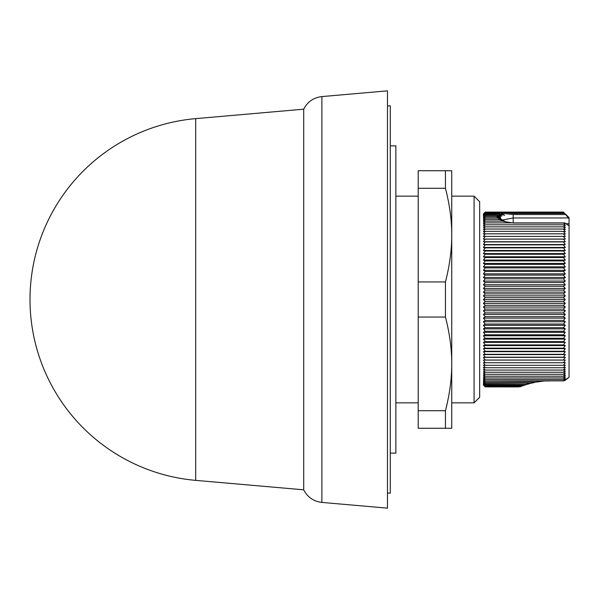 <?xml version="1.0" encoding="UTF-8"?>
<svg xmlns="http://www.w3.org/2000/svg" width="599" height="599" viewBox="0 0 599 599"><rect width="100%" height="100%" fill="white"/><g stroke="black" fill="none" stroke-linecap="round" stroke-linejoin="round"><path stroke-width="0.9" d="M387.486 492.97L390.278 493.209L390.278 105.791L387.486 106.03M390.278 453.129L395.864 453.129L395.864 145.871L390.278 145.871M474.079 196.15L479.664 201.736L479.664 397.264L474.079 402.85L474.079 196.15L451.736 196.15L451.736 233.79M451.736 236.036L451.736 361.983M564.086 380.664L569.05 377.273L569.05 225.786L564.782 222.91L565.314 223.629L563.614 223.008L565.314 225.434L563.464 224.805L565.314 227.373L563.464 226.856L565.314 229.447L563.464 229.05L565.314 231.663L563.464 231.379L565.314 233.999L563.464 233.827L565.314 236.463L563.464 236.41L565.314 239.053L563.464 239.113L565.314 241.749L563.464 241.929L565.314 244.557L563.464 244.849L565.314 247.477L563.464 247.881L565.314 250.487L563.464 251.003L565.314 253.594L563.464 254.223L565.314 256.791L563.464 257.533L565.314 260.063L563.464 260.917L565.314 263.418L563.464 264.376L565.314 266.832L563.464 267.903L565.314 270.314L563.464 271.489L565.314 273.855L563.464 275.128L565.314 277.442L563.464 278.812L565.314 281.066L563.464 282.541L565.314 284.727L563.464 286.292L565.314 288.418L563.464 290.073L565.314 292.132L563.464 293.877L565.314 295.861L563.464 297.688L565.314 299.59L483.408 299.59L485.25 297.688L483.408 295.861L485.25 293.877L483.408 292.132L485.25 290.073L483.408 288.418L485.25 286.292L483.408 284.727L485.25 282.541L483.408 281.066L485.25 278.812L483.408 277.442L485.25 275.128L483.408 273.855L485.25 271.489L483.408 270.314L485.25 267.903L483.408 266.832L485.25 264.376L483.408 263.418L485.25 260.917L483.408 260.063L485.25 257.533L483.408 256.791L485.25 254.223L483.408 253.594L485.25 251.003L483.408 250.487L485.25 247.881L483.408 247.477L485.25 244.849L483.408 244.557L485.25 241.929L483.408 241.749L485.25 239.113L483.408 239.053L485.25 236.41L483.408 236.463L485.25 233.827L483.408 233.999L485.25 231.379L483.408 231.663L485.25 229.05L483.408 229.447L485.25 226.856L483.408 227.373L485.25 224.805L483.408 225.434L485.25 222.895L483.408 223.629L485.25 221.128L483.408 221.974L485.25 219.511L483.408 220.469L485.25 218.051L483.408 219.114L485.25 216.741L483.408 217.909L485.25 215.588L483.408 216.86L485.25 214.599L483.408 215.969L485.25 213.768L483.408 215.236L485.25 213.102L483.408 214.659L485.25 212.6L483.408 214.255L485.25 212.263L483.408 214L485.25 212.091L483.408 213.918L485.25 212.091L563.464 212.091L569.05 218.628L569.05 223.719L566.377 223.719M483.872 214.659L483.498 215.131M483.985 215.236L483.498 215.857M484.089 215.969L483.498 216.748M484.194 216.86L483.498 217.789M484.291 217.909L483.498 218.994M484.381 219.114L483.498 220.35M484.471 220.469L483.498 221.855M484.561 221.974L483.498 223.509M484.643 223.629L483.498 225.306M484.726 225.434L483.498 227.246M484.808 227.373L483.498 229.32M485.25 228.938L483.498 231.528M485.25 231.259L483.498 233.872M485.25 233.707L483.498 236.335M485.25 236.276L483.498 238.919M485.25 238.971L483.498 241.622M485.25 241.779L483.498 244.429M485.25 244.699L483.498 247.342M485.16 247.859L484.187 249.221M484.007 259.075L483.498 259.944M565.314 299.59L563.464 301.499L565.314 303.326L563.464 305.31L565.314 307.055L563.464 309.114L565.314 310.761L563.464 312.895L565.314 314.453L563.464 316.654L565.314 318.114L563.464 320.375L565.314 321.738L563.464 324.059L565.314 325.324L563.464 327.69L565.314 328.858L563.464 331.277L565.314 332.34L563.464 334.796L565.314 335.754L563.464 338.255L565.314 339.101L563.464 341.64L565.314 342.373L563.464 344.934L565.314 345.563L563.464 348.154L565.314 348.663L563.464 351.276L565.314 351.673L563.464 354.301L565.314 354.586L563.464 357.221L565.314 357.386L563.464 360.029L565.314 360.081L563.464 362.724L565.314 362.665L563.464 365.293L565.314 365.12L563.464 367.741L565.314 367.457L563.464 370.062L565.314 369.658L563.464 372.249L565.314 371.732L563.464 374.293L565.314 373.664L563.464 376.194L565.314 375.453L563.464 377.954L565.314 377.1L563.464 379.564L565.314 378.605L563.584 380.859L549.5 380.859L563.584 380.859M563.659 380.912L564.161 380.62M569.05 377.273L564.797 380.62M387.486 299.5L387.486 90.846L321.888 96.581L321.888 502.419L387.486 508.154L387.486 299.5M195.686 480.368L195.686 118.632A181.564 181.564 0 0 0 195.686 480.368L303.693 489.817L303.693 109.183C307.542 101.778 313.606 97.577 321.888 96.581M565.314 310.761L483.408 310.761L485.25 309.114L483.408 307.055L485.25 305.31L483.408 303.326L485.25 301.499L483.408 299.59M537.236 381.982L485.25 382.319L483.408 379.953L485.25 381.016L483.408 378.605L485.25 379.564L483.408 377.1L485.25 377.954L483.408 375.453L485.25 376.194L483.408 373.664L485.25 374.293L483.408 371.732L485.25 372.249L483.408 369.658L485.25 370.062L483.408 367.457L485.25 367.741L483.408 365.12L485.25 365.293L483.408 362.665L485.25 362.724L483.408 360.081L485.25 360.029L483.408 357.386L485.25 357.221L483.408 354.586L485.25 354.301L483.408 351.673L485.25 351.276L483.408 348.663L485.25 348.154L483.408 345.563L485.25 344.934L483.408 342.373L485.25 341.64L483.408 339.101L485.25 338.255L483.408 335.754L485.25 334.796L483.408 332.34L485.25 331.277L483.408 328.858L485.25 327.69L483.408 325.324L485.25 324.059L483.408 321.738L485.25 320.375L483.408 318.114L485.25 316.654L483.408 314.453L485.25 312.895L483.408 310.761M485.25 312.895L563.464 312.895M483.408 314.453L565.314 314.453M563.464 309.114L485.25 309.114M485.25 316.654L563.464 316.654M565.314 307.055L483.408 307.055M483.408 318.114L565.314 318.114M563.464 305.31L485.25 305.31M485.25 320.375L563.464 320.375M565.314 303.326L483.408 303.326M483.408 321.738L565.314 321.738M563.464 301.499L485.25 301.499M485.25 324.059L563.464 324.059M483.408 325.324L565.314 325.324M563.464 297.688L485.25 297.688M485.25 327.69L563.464 327.69M565.314 295.861L483.408 295.861M483.408 328.858L565.314 328.858M563.464 293.877L485.25 293.877M485.25 331.277L563.464 331.277M565.314 292.132L483.408 292.132M485.25 331.097L483.498 332.288M483.408 332.34L565.314 332.34M563.464 290.073L485.25 290.073M485.25 334.796L563.464 334.796M565.314 288.418L483.408 288.418M485.25 334.624L483.498 335.71M483.408 335.754L565.314 335.754M563.464 286.292L485.25 286.292M485.25 338.255L563.464 338.255M565.314 284.727L483.408 284.727M485.25 338.083L483.498 339.056M483.408 339.101L565.314 339.101M563.464 282.541L485.25 282.541M485.25 341.64L563.464 341.64M565.314 281.066L483.408 281.066M483.408 342.373L565.314 342.373M563.464 278.812L485.25 278.812M485.25 344.934L563.464 344.934M565.314 277.442L483.408 277.442M483.408 345.563L565.314 345.563M563.464 275.128L485.25 275.128M485.25 348.154L563.464 348.154M565.314 273.855L483.408 273.855M483.408 348.663L565.314 348.663M563.464 271.489L485.25 271.489M485.25 351.276L563.464 351.276M565.314 270.314L483.408 270.314M485.25 351.119L483.498 351.658M483.408 351.673L565.314 351.673M563.464 267.903L485.25 267.903M485.25 354.301L563.464 354.301M565.314 266.832L483.408 266.832M485.25 354.151L483.498 354.571M483.408 354.586L565.314 354.586M563.464 264.376L485.25 264.376M485.25 357.221L563.464 357.221M565.314 263.418L483.408 263.418M485.25 357.071L483.498 357.378M483.408 357.386L565.314 357.386M563.464 260.917L485.25 260.917M485.25 360.029L563.464 360.029M565.314 260.063L483.408 260.063M485.25 359.887L483.498 360.081M483.408 360.081L565.314 360.081M563.464 257.533L485.25 257.533M485.25 362.724L563.464 362.724M565.314 256.791L483.408 256.791M485.25 362.59L483.49 362.665M563.464 254.223L485.25 254.223M485.25 365.293L563.464 365.293M565.314 253.594L483.408 253.594M485.25 365.173L483.49 365.12M563.464 251.003L485.25 251.003M485.25 367.741L563.464 367.741M565.314 250.487L483.408 250.487M484.127 367.457L483.483 367.457M563.464 247.881L485.25 247.881M485.25 370.062L563.464 370.062M565.314 247.477L483.408 247.477M483.895 369.658L483.483 369.658M518.816 386.909L485.25 386.909L483.408 385.082L485.25 386.909L483.408 385.007L485.25 386.752L483.408 384.768L485.25 386.422L483.408 384.363L485.25 385.928L483.408 383.802L485.25 385.269L483.408 383.075L485.25 384.446L483.408 382.192L485.25 383.465L483.408 381.151L485.25 382.319M520.853 386.52L520.306 386.699M563.464 244.849L485.25 244.849M485.25 372.249L563.464 372.249M565.314 244.557L483.408 244.557M519.228 386.752L521.28 386.362L485.25 386.752M563.464 241.929L485.25 241.929M485.25 374.293L563.464 374.293M565.314 241.749L483.408 241.749M522.178 386.041L485.25 386.422M520.067 386.422L522.126 386.056M563.464 239.113L485.25 239.113M485.25 376.194L563.464 376.194M565.314 239.053L483.408 239.053M524.604 385.142L521.37 385.928L485.25 385.928M521.37 385.928L523.526 385.561M563.464 236.41L485.25 236.41M523.631 385.524L524.649 385.135M485.25 377.954L563.464 377.954M527.008 384.356L523.189 385.269L525.48 384.91M523.189 385.269L485.25 385.269M563.464 233.827L485.25 233.827M525.42 384.932L527.06 384.348M485.25 379.564L563.464 379.564M530.295 383.397L525.645 384.446L528.153 384.094M525.645 384.446L485.25 384.446M563.464 231.379L485.25 231.379M549.5 380.949L546.033 380.949M528.722 383.937L530.362 383.39M485.25 381.016L549.5 380.859M541.182 381.016L549.5 380.912M531.77 383.128L485.25 383.465M563.464 229.05L485.25 229.05M544.102 380.986L538.464 381.803M535.109 382.267L532.736 382.903M528.917 383.465L535.012 382.274M533.484 382.319L543.81 380.994M563.464 226.856L485.25 226.856M485.25 213.768L498.293 213.768L502.022 215.969L496.96 214.614L500.816 216.853L496.444 215.603L500.614 217.909L496.638 216.741L485.25 216.741M496.638 216.741L501.303 219.114L497.537 218.043L502.441 220.058M485.25 218.051L497.537 218.051M496.444 215.588L485.25 215.588M563.464 224.805L485.25 224.805M565.314 213.918L569.05 217.654L569.05 218.628M513.186 223.053L563.614 223.053M502.988 220.469L499.244 219.511L505.017 221.383M485.25 219.511L499.244 219.511M496.96 214.599L485.25 214.599M569.05 225.786L569.05 223.719M565.179 214.554L513.186 214.554L513.186 222.895L485.25 222.895M513.186 222.918L564.782 222.91M512.28 222.895L502.059 221.128L485.25 221.128M507.795 222.184L502.059 221.128M568.384 217.954L513.186 217.954L502.389 220.02M498.293 213.776L504.71 215.236L500.719 213.102L485.25 213.102M513.186 214.554L500.719 213.102M563.764 212.862L505.219 212.6L513.186 213.461L564.243 213.461M505.219 212.6L485.25 212.6M563.464 212.263L485.25 212.263M563.464 212.091L485.25 212.091M451.736 364.971L451.736 402.85L474.079 402.85M445.446 428.27L445.446 410.719L418.214 410.719L418.214 428.27L451.736 428.27L451.736 170.73L445.446 170.73L445.446 188.281L418.214 188.281L418.214 170.73L445.446 170.73M445.446 410.719C449.939 393.273 452.035 376.704 451.721 361.017C451.504 347.121 449.415 332.467 445.446 317.051L445.446 281.949C449.856 264.803 451.953 248.563 451.728 233.213C451.601 219.047 449.512 204.072 445.446 188.281M418.214 410.719L418.214 317.051L445.446 317.051M418.214 317.051L418.214 281.949L445.446 281.949M418.214 281.949L418.214 188.281M513.186 212.862L513.186 213.461M418.214 196.15L395.864 196.15M195.686 118.632L303.693 109.183M527.929 384.161L528.55 383.981M531.515 383.195L532.414 382.978M536.801 382.072L538.269 381.825M503.969 220.874L502.613 220.155M502.149 219.848L501.595 219.481M418.214 402.85L395.864 402.85M303.693 489.817C307.542 497.222 313.606 501.423 321.888 502.419"/></g></svg>

